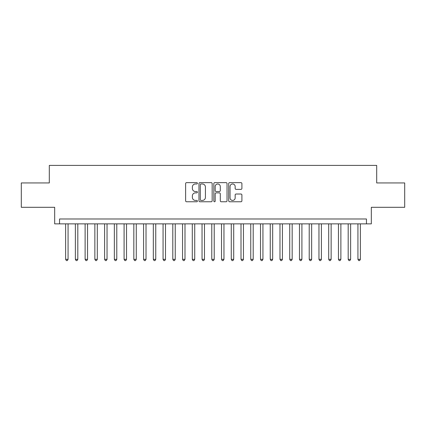 <?xml version="1.0" encoding="UTF-8"?>
<svg xmlns="http://www.w3.org/2000/svg" width="426" height="426" viewBox="0 0 426 426"><rect width="100%" height="100%" fill="white"/><g stroke="black" fill="none" stroke-linecap="round" stroke-linejoin="round"><path stroke-width="0.64" d="M197.414 183.302A0.671 0.671 0 0 0 196.743 182.637L186.583 182.637A0.959 0.959 0 0 0 185.624 183.59L185.624 200.806A0.959 0.959 0 0 0 186.583 201.764L196.743 201.764A0.671 0.671 0 0 0 197.414 201.093A0.671 0.671 0 0 0 196.743 200.422L195.427 200.422A3.062 3.062 0 0 1 192.366 197.36L192.366 195.928A3.062 3.062 0 0 1 195.427 192.866L196.743 192.866A0.671 0.671 0 0 0 197.414 192.201A0.671 0.671 0 0 0 196.743 191.53L195.427 191.53A3.062 3.062 0 0 1 192.366 188.468L192.366 187.035A3.062 3.062 0 0 1 195.427 183.973L196.743 183.973A0.671 0.671 0 0 0 197.414 183.302M240.951 189.378A0.959 0.959 0 0 0 241.904 188.42L241.904 183.59A0.959 0.959 0 0 0 240.951 182.637L229.667 182.637A0.959 0.959 0 0 0 228.709 183.59L228.709 200.806A0.959 0.959 0 0 0 229.667 201.764L240.951 201.764A0.959 0.959 0 0 0 241.904 200.806L241.904 194.97A0.959 0.959 0 0 0 240.951 194.016L236.121 194.016A0.959 0.959 0 0 0 235.163 194.97L235.163 197.866A2.556 2.556 0 0 1 232.607 200.422A2.556 2.556 0 0 1 230.045 197.866L230.045 186.529A2.556 2.556 0 0 1 232.607 183.973A2.556 2.556 0 0 1 235.163 186.529L235.163 188.42A0.959 0.959 0 0 0 236.121 189.378L240.951 189.378M366.456 223.863L371.328 223.863L371.328 207.302L404.7 207.302L404.7 182.94L376.69 182.94L376.69 165.405L49.309 165.405L49.309 182.94L21.3 182.94L21.3 207.302L54.672 207.302L54.672 223.863L366.456 223.863L366.456 218.991L59.544 218.991L59.544 223.863M212.164 183.59A0.959 0.959 0 0 0 211.205 182.637L199.922 182.637A0.959 0.959 0 0 0 198.963 183.59L198.963 200.806A0.959 0.959 0 0 0 199.922 201.764L211.205 201.764A0.959 0.959 0 0 0 212.164 200.806L212.164 183.59M214.795 182.637L226.078 182.637A0.959 0.959 0 0 1 227.037 183.59L227.037 200.806A0.959 0.959 0 0 1 226.078 201.764L221.248 201.764A0.959 0.959 0 0 1 220.29 200.806L220.29 193.825A0.959 0.959 0 0 0 219.337 192.866L216.131 192.866A0.959 0.959 0 0 0 215.178 193.825L215.178 201.093A0.671 0.671 0 0 1 214.507 201.764A0.671 0.671 0 0 1 213.836 201.093L213.836 183.59A0.959 0.959 0 0 1 214.795 182.637M200.976 183.973A0.671 0.671 0 0 0 200.305 184.644L200.305 199.751A0.671 0.671 0 0 0 200.976 200.422L202.361 200.422A3.062 3.062 0 0 0 205.423 197.36L205.423 187.035A3.062 3.062 0 0 0 202.361 183.973L200.976 183.973M220.29 186.577A2.556 2.556 0 0 0 217.734 184.021A2.556 2.556 0 0 0 215.178 186.577L215.178 190.571A0.959 0.959 0 0 0 216.131 191.53L219.337 191.53A0.959 0.959 0 0 0 220.29 190.571L220.29 186.577M65.631 223.863L65.631 259.327L68.069 259.327L68.069 223.863M68.069 259.327L67.335 260.595L66.365 260.595L65.631 259.327M75.375 223.863L75.375 259.327L77.809 259.327L77.809 223.863M77.809 259.327L77.079 260.595L76.105 260.595L75.375 259.327M85.12 223.863L85.12 259.327L87.554 259.327L87.554 223.863M87.554 259.327L86.824 260.595L85.85 260.595L85.12 259.327M94.86 223.863L94.86 259.327L97.298 259.327L97.298 223.863M97.298 259.327L96.569 260.595L95.594 260.595L94.86 259.327M104.604 223.863L104.604 259.327L107.043 259.327L107.043 223.863M107.043 259.327L106.308 260.595L105.334 260.595L104.604 259.327M114.349 223.863L114.349 259.327L116.783 259.327L116.783 223.863M116.783 259.327L116.053 260.595L115.079 260.595L114.349 259.327M124.094 223.863L124.094 259.327L126.527 259.327L126.527 223.863M126.527 259.327L125.798 260.595L124.823 260.595L124.094 259.327M133.833 223.863L133.833 259.327L136.272 259.327L136.272 223.863M136.272 259.327L135.543 260.595L134.568 260.595L133.833 259.327M143.578 223.863L143.578 259.327L146.017 259.327L146.017 223.863M146.017 259.327L145.282 260.595L144.308 260.595L143.578 259.327M153.323 223.863L153.323 259.327L155.756 259.327L155.756 223.863M155.756 259.327L155.027 260.595L154.052 260.595L153.323 259.327M163.067 223.863L163.067 259.327L165.501 259.327L165.501 223.863M165.501 259.327L164.771 260.595L163.797 260.595L163.067 259.327M172.807 223.863L172.807 259.327L175.246 259.327L175.246 223.863M175.246 259.327L174.516 260.595L173.542 260.595L172.807 259.327M182.552 223.863L182.552 259.327L184.99 259.327L184.99 223.863M184.99 259.327L184.256 260.595L183.281 260.595L182.552 259.327M192.296 223.863L192.296 259.327L194.73 259.327L194.73 223.863M194.73 259.327L194 260.595L193.026 260.595L192.296 259.327M202.041 223.863L202.041 259.327L204.475 259.327L204.475 223.863M204.475 259.327L203.745 260.595L202.771 260.595L202.041 259.327M211.781 223.863L211.781 259.327L214.219 259.327L214.219 223.863M214.219 259.327L213.485 260.595L212.515 260.595L211.781 259.327M221.525 223.863L221.525 259.327L223.959 259.327L223.959 223.863M223.959 259.327L223.229 260.595L222.255 260.595L221.525 259.327M231.27 223.863L231.27 259.327L233.704 259.327L233.704 223.863M233.704 259.327L232.974 260.595L232 260.595L231.27 259.327M241.01 223.863L241.01 259.327L243.448 259.327L243.448 223.863M243.448 259.327L242.719 260.595L241.744 260.595L241.01 259.327M250.754 223.863L250.754 259.327L253.193 259.327L253.193 223.863M253.193 259.327L252.458 260.595L251.484 260.595L250.754 259.327M260.499 223.863L260.499 259.327L262.933 259.327L262.933 223.863M262.933 259.327L262.203 260.595L261.229 260.595L260.499 259.327M270.244 223.863L270.244 259.327L272.677 259.327L272.677 223.863M272.677 259.327L271.948 260.595L270.973 260.595L270.244 259.327M279.983 223.863L279.983 259.327L282.422 259.327L282.422 223.863M282.422 259.327L281.692 260.595L280.718 260.595L279.983 259.327M289.728 223.863L289.728 259.327L292.167 259.327L292.167 223.863M292.167 259.327L291.432 260.595L290.457 260.595L289.728 259.327M299.473 223.863L299.473 259.327L301.906 259.327L301.906 223.863M301.906 259.327L301.177 260.595L300.202 260.595L299.473 259.327M309.217 223.863L309.217 259.327L311.651 259.327L311.651 223.863M311.651 259.327L310.921 260.595L309.947 260.595L309.217 259.327M318.957 223.863L318.957 259.327L321.396 259.327L321.396 223.863M321.396 259.327L320.666 260.595L319.692 260.595L318.957 259.327M328.702 223.863L328.702 259.327L331.14 259.327L331.14 223.863M331.14 259.327L330.406 260.595L329.431 260.595L328.702 259.327M338.446 223.863L338.446 259.327L340.88 259.327L340.88 223.863M340.88 259.327L340.15 260.595L339.176 260.595L338.446 259.327M348.191 223.863L348.191 259.327L350.625 259.327L350.625 223.863M350.625 259.327L349.895 260.595L348.921 260.595L348.191 259.327M357.931 223.863L357.931 259.327L360.369 259.327L360.369 223.863M360.369 259.327L359.635 260.595L358.665 260.595L357.931 259.327"/></g></svg>
